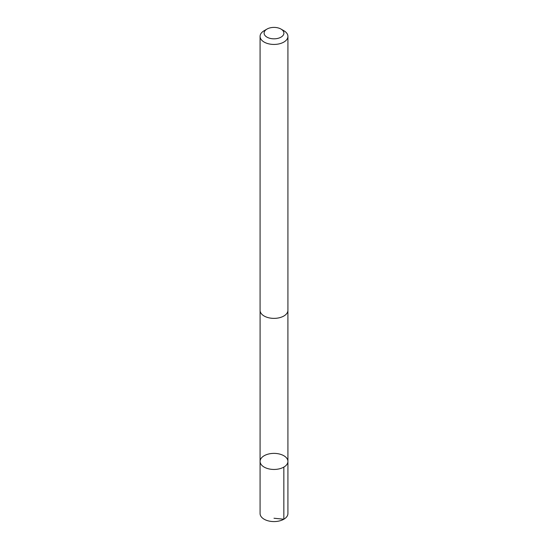 <?xml version="1.0" encoding="UTF-8"?>
<svg xmlns="http://www.w3.org/2000/svg" width="548" height="548" viewBox="0 0 548 548"><rect width="100%" height="100%" fill="white"/><g stroke="black" fill="none" stroke-linecap="round" stroke-linejoin="round"><path stroke-width="0.82" d="M281.562 454.669A13.919 8.035 180 0 1 287.919 461.416A13.919 8.035 180 0 1 274 469.451A13.919 8.035 180 0 1 260.081 461.416A13.919 8.035 180 0 1 267.349 454.361A13.919 8.035 180 0 1 281.562 454.669M260.081 513.538A13.919 8.035 0 0 0 266.438 520.292A13.919 8.035 0 0 0 280.651 520.6A13.919 8.035 0 0 0 287.919 513.538L287.919 461.416A13.919 8.035 180 0 1 274 469.451A13.919 8.035 180 0 1 260.081 461.416L260.081 513.538M266.999 29.071L264.157 30.715A13.919 8.035 0 0 0 260.081 36.401L260.081 310.332A13.919 8.035 0 0 0 266.438 317.087A13.919 8.035 0 0 0 280.651 317.395A13.919 8.035 0 0 0 287.919 310.332L287.919 36.401A13.919 8.035 0 0 0 283.843 30.715L281.001 29.071A9.905 5.72 0 0 0 266.999 29.071A9.905 5.72 0 0 0 268.623 37.915A9.905 5.72 0 0 0 281.699 36.709A9.905 5.72 0 0 0 281.001 29.071M260.081 36.401A13.919 8.035 0 0 0 266.438 43.148A13.919 8.035 0 0 0 280.651 43.456A13.919 8.035 0 0 0 287.919 36.401M274 518.25L283.843 519.223L283.843 467.102M260.095 310.689L260.081 461.416M287.906 310.689L287.919 461.416"/></g></svg>
